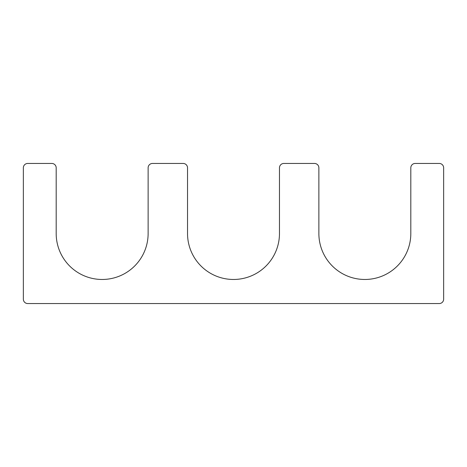 <?xml version="1.0" encoding="UTF-8"?>
<svg xmlns="http://www.w3.org/2000/svg" width="467" height="467" viewBox="0 0 467 467"><rect width="100%" height="100%" fill="white"/><g stroke="black" fill="none" stroke-linecap="round" stroke-linejoin="round"><path stroke-width="0.7" d="M187.53 233.5A45.97 45.97 0 0 0 233.5 279.47A45.97 45.97 0 0 0 279.47 233.5L279.47 167.828A4.378 4.378 0 0 1 283.848 163.45L314.495 163.45A4.378 4.378 0 0 1 318.873 167.828L318.873 233.5A45.97 45.97 0 0 0 364.844 279.47A45.97 45.97 0 0 0 410.814 233.5L410.814 167.828A4.378 4.378 0 0 1 415.192 163.45L439.272 163.45A4.378 4.378 0 0 1 443.65 167.828L443.65 299.172A4.378 4.378 0 0 1 439.272 303.55L27.728 303.55A4.378 4.378 0 0 1 23.35 299.172L23.35 167.828A4.378 4.378 0 0 1 27.728 163.45L51.808 163.45A4.378 4.378 0 0 1 56.186 167.828L56.186 233.5A45.97 45.97 0 0 0 102.156 279.47A45.97 45.97 0 0 0 148.127 233.5L148.127 167.828A4.378 4.378 0 0 1 152.505 163.45L183.152 163.45A4.378 4.378 0 0 1 187.53 167.828L187.53 233.5"/></g></svg>
